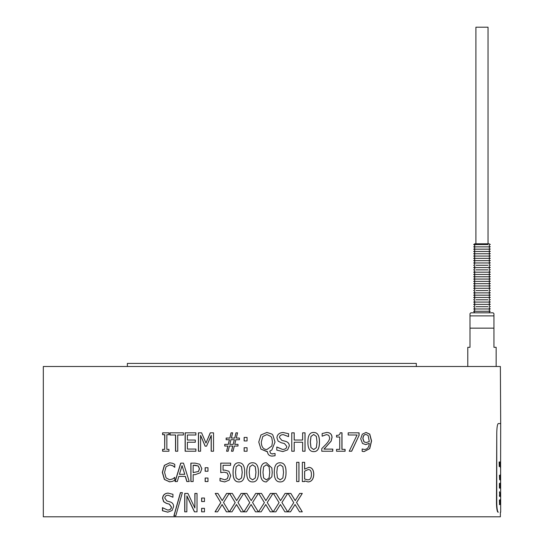 <?xml version="1.0" encoding="UTF-8"?>
<svg xmlns="http://www.w3.org/2000/svg" width="544" height="544" viewBox="0 0 544 544"><rect width="100%" height="100%" fill="white"/><g stroke="black" fill="none" stroke-linecap="round" stroke-linejoin="round"><path stroke-width="0.82" d="M287.681 493.435L281.935 502.506L287.66 511.843L284.879 511.843L280.412 504.506L275.849 511.843L273.21 511.843L279.072 502.629L273.387 493.435L276.196 493.435L280.568 500.643L285.049 493.435L287.681 493.435L281.921 502.506L287.681 511.843M280.568 500.643L276.196 493.435M280.405 504.506L275.849 511.843M243.936 511.843L249.757 502.629L244.079 493.435L246.86 493.435L251.226 500.643L255.707 493.435M249.757 502.629L244.113 493.435M255.544 511.843L251.09 504.506L246.52 511.843L243.902 511.843L249.723 502.629M251.226 500.643L255.687 493.435L258.318 493.435L252.579 502.506L258.318 511.843L255.524 511.843L251.063 504.506M215.125 511.843L220.81 502.629L215.22 493.435L217.94 493.435L222.21 500.643L226.651 493.435M220.81 502.629L215.295 493.435M226.488 511.843L222.122 504.506L217.607 511.843L215.05 511.843L220.742 502.629M222.21 500.643L226.59 493.435L229.18 493.435L223.536 502.506L229.18 511.843L226.426 511.843L222.054 504.506M201.736 501.554L201.736 498.032M204.456 498.032L204.456 501.554L201.64 501.554L201.64 498.032L204.456 498.032M174.026 515.841L180.54 492.619M180.418 492.619L182.362 492.619L175.78 515.841L173.89 515.841L180.418 492.619M298.928 462.312L298.928 481.542M298.962 462.312L298.962 481.542L296.65 481.542L296.65 462.312L298.962 462.312M280.174 479.883L282.887 477.945L283.54 472.335L282.873 466.718L280.174 464.807L277.426 466.745L276.787 472.355L277.406 477.904L280.174 479.883L277.42 477.904L276.787 472.355L277.433 466.745L280.174 464.807M280.167 462.76C284.131 462.754 286.083 465.943 286.022 472.335C286.062 478.836 284.111 482.032 280.167 481.93C276.182 481.97 274.224 478.774 274.285 472.355C274.244 465.834 276.202 462.638 280.174 462.76C284.145 462.754 286.103 465.943 286.042 472.335C286.083 478.836 284.131 482.032 280.174 481.93M266.363 479.883L269.083 477.945L269.742 472.335L269.069 466.718L266.363 464.807L263.622 466.745L262.983 472.355L263.609 477.904L266.363 479.883L269.083 477.945L269.736 472.335L269.062 466.718L266.363 464.807M271.844 467.949L272.238 472.335L271.844 476.802L266.363 481.93C262.378 481.97 260.413 478.774 260.481 472.355C260.433 465.834 262.398 462.638 266.363 462.76L271.844 467.949L272.245 472.335L271.844 476.802M266.376 481.93C262.392 481.97 260.426 478.774 260.494 472.355C260.447 465.834 262.405 462.638 266.376 462.76M252.579 479.883L255.306 477.945L255.959 472.335L255.292 466.718L252.579 464.807L249.846 466.745L249.206 472.355L249.832 477.904L252.579 479.883L255.286 477.945L255.938 472.335L255.265 466.718L252.579 464.807M252.606 481.93C248.635 481.97 246.684 478.774 246.745 472.355C246.704 465.834 248.656 462.638 252.606 462.76M252.579 462.76C256.544 462.754 258.495 465.943 258.441 472.335C258.475 478.836 256.523 482.032 252.579 481.93C248.601 481.97 246.65 478.774 246.711 472.355C246.67 465.834 248.622 462.638 252.579 462.76M238.857 479.883L241.59 477.945L242.236 472.335L241.57 466.718L238.857 464.807L236.144 466.745L235.511 472.355L236.13 477.904L238.857 479.883L241.55 477.945L242.196 472.335L241.529 466.718L238.857 464.807M238.904 481.93C234.96 481.97 233.029 478.774 233.09 472.355C233.043 465.834 234.981 462.638 238.904 462.76M238.857 462.76C242.801 462.754 244.739 465.943 244.684 472.335C244.718 478.836 242.78 482.032 238.857 481.93C234.913 481.97 232.975 478.774 233.043 472.355C232.995 465.834 234.933 462.638 238.857 462.76M205.231 481.542L205.231 478.02M207.971 478.02L207.971 481.542L205.142 481.542L205.142 478.02L207.971 478.02M169.653 479.754L172.985 478.842L174.78 477.367L174.78 480.284L172.57 481.331L169.626 481.868L164.37 479.454L162.33 472.355L164.356 465.344L169.667 462.808L172.57 463.284L174.78 464.358L174.78 467.31L172.87 465.773L169.789 464.896L166.029 466.786L164.574 472.355L166.083 477.918L169.653 479.754L172.856 478.842L174.78 477.367M169.762 481.868L164.512 479.454L162.479 472.355L164.499 465.344L169.742 462.808M174.78 467.31L172.734 465.773L169.653 464.896M369.274 441.544L368.138 435.52L366.037 434.472C364.099 434.513 363.086 435.928 362.998 438.709L364.147 441.918L366.282 442.558L369.274 441.544M366.282 442.558L364.024 441.918L362.875 438.709C362.964 435.928 363.977 434.513 365.915 434.472L366.037 434.472M369.26 443.319L365.779 444.598L362.535 443.51L360.699 438.811L362.29 434.187L366.051 432.46L369.764 434.112L371.566 440.932L369.736 448.657L364.079 451.595L362.168 451.343L362.168 448.97L364.378 449.46C367.363 449.385 368.988 447.331 369.26 443.319L365.656 444.598M365.928 432.46L369.628 434.112L371.43 440.932L369.6 448.657L364.024 451.595M362.168 448.97L364.378 449.46M344.998 449.358L344.998 451.234M341.904 432.772L341.904 449.358L345.1 449.358L345.1 451.234L336.539 451.234L336.539 449.358L339.735 449.358L339.735 437.022L336.539 437.022L336.539 435.336C338.885 435.479 340.095 434.622 340.177 432.772L341.999 432.772L341.999 449.358M304.994 432.834L304.994 451.234M294.175 432.834L294.175 440.048L302.62 440.048L302.62 432.834L305.041 432.834L305.041 451.234L302.62 451.234L302.62 442.231L294.209 442.231L294.209 451.234L291.768 451.234L291.768 432.834L294.209 432.834L294.209 440.048M294.209 442.231L294.175 451.234M244.174 451.234L244.174 447.719M247.071 447.719L247.071 451.234L244.134 451.234L244.134 447.719L247.071 447.719M205.217 446.168L200.593 435.384L200.593 451.234L198.424 451.234L198.424 432.834L201.6 432.834L205.986 443.081L210.338 432.834M198.526 451.234L198.526 432.834M211.256 451.234L211.256 435.384L206.557 446.168L205.129 446.168L200.593 435.384M205.986 443.081L210.249 432.834L213.534 432.834L213.534 451.234L211.174 451.234L211.174 435.384M170.095 435.01L170.095 432.834M175.651 451.234L175.651 435.01L169.959 435.01L169.959 432.834L183.41 432.834L183.41 435.01L177.745 435.01L177.745 451.234L175.522 451.234L175.522 435.01M162.765 434.71L162.765 432.834M164.682 449.358L164.825 434.71L162.622 434.71L162.622 432.834L168.932 432.834L168.932 434.71L166.852 434.71L166.852 449.358L168.932 449.358L168.932 451.234L162.622 451.234L162.622 449.358L164.682 449.358L164.682 434.71M162.765 451.234L162.765 449.358M185.246 451.234L185.246 432.834M195.888 451.234L185.13 451.234L185.13 432.834L195.888 432.834L195.888 435.01L187.401 435.01L187.401 440.048L195.31 440.048L195.31 442.231L187.401 442.231L187.401 449.058L195.888 449.058L195.888 451.234M233.186 444.394L234.369 439.695L230.955 439.695L229.826 444.394L233.186 444.394L234.321 439.695M231.139 432.834L229.867 438.049L231.084 432.834L232.662 432.834L231.384 438.049L234.75 438.049L236.035 432.834M226.216 439.722L226.216 438.049M226.651 451.234L227.922 446.032L224.733 446.032L224.733 444.36L228.344 444.36L229.446 439.722L226.154 439.722L226.154 438.049L229.813 438.049M224.801 446.032L224.801 444.36M231.526 451.234L232.798 446.032L229.432 446.032L228.154 451.234L226.59 451.234L227.861 446.032M234.702 438.049L235.98 432.834L237.558 432.834L236.28 438.049L239.435 438.049L239.435 439.722L235.851 439.722L234.75 444.36L238 444.36L238 446.032L234.321 446.032L233.043 451.234L231.472 451.234L232.744 446.032M228.29 444.36L229.384 439.722M244.174 440.946L244.174 437.424M247.071 437.424L247.071 440.946L244.134 440.946L244.134 437.424L247.071 437.424M266.893 449.534L271.844 445.992L272.462 442.048L271.844 438.117L270.96 436.472L266.893 434.561L262.806 436.472L261.297 442.048C261.46 446.964 263.323 449.46 266.886 449.534L271.844 445.992M271.844 438.117L270.96 436.472L266.886 434.561M275.074 453.519L275.074 455.743L272.204 456.083C269.321 456.028 267.736 454.546 267.444 451.622L260.957 449.12L258.767 442.048L260.97 434.948L266.88 432.446L271.844 434.037L272.809 434.948L275.012 442.048L271.844 450.004L269.797 451.105L270.497 453.206L271.844 453.9L275.074 453.519L275.074 455.743L271.844 456.076M271.844 453.9L272.612 453.954M271.844 434.037L272.809 434.948L275.019 442.048L271.844 450.004M260.97 434.948L266.873 432.446M266.873 451.622L260.943 449.12L258.754 442.048L260.957 434.948M267.444 451.622L267.437 451.622C267.73 454.546 269.321 456.028 272.211 456.083L272.211 456.083M283.274 434.622L283.261 434.622C280.86 434.724 279.596 435.683 279.466 437.512L281.874 440.382L285.641 441.347C288.116 442.136 289.333 443.686 289.286 445.985L287.62 449.895L282.812 451.568L276.787 450.133L276.787 447.059L282.635 449.446C285.362 449.351 286.729 448.324 286.742 446.372L284.478 443.557L281.16 442.721L278.12 441.096L276.923 437.77C277.188 434.52 279.249 432.766 283.111 432.507L288.572 433.697L288.551 436.621L283.274 434.622C280.874 434.724 279.609 435.683 279.473 437.512L281.86 440.382L285.62 441.347C288.096 442.136 289.306 443.686 289.265 445.985L287.599 449.895L282.826 451.568M283.098 432.507L288.551 433.697L288.572 436.621M282.635 449.446L276.971 447.059M313.704 449.582L316.37 447.644L317.016 442.034L316.356 436.41L313.704 434.5L311.005 436.444L310.372 442.048L310.991 447.596L313.704 449.582L310.991 447.596M310.937 447.596L310.325 442.048L310.95 436.444L313.704 434.5M313.65 432.46C317.546 432.446 319.464 435.642 319.403 442.034C319.45 448.535 317.526 451.731 313.65 451.622M313.704 432.46C317.608 432.446 319.532 435.642 319.471 442.034C319.512 448.535 317.594 451.731 313.704 451.622C309.774 451.663 307.843 448.474 307.904 442.048C307.863 435.533 309.794 432.337 313.704 432.46M332.697 449.106L332.697 451.234M326.665 432.446C330.099 432.575 331.867 434.262 331.969 437.498L331.044 441.184L323.952 449.106L332.778 449.106L332.778 451.234L321.769 451.234L321.769 448.63L326.101 444.196C328.637 441.456 329.814 439.266 329.623 437.634L328.746 435.322L326.563 434.574L322.15 436.172L322.15 433.548L326.733 432.446C330.174 432.575 331.949 434.262 332.044 437.498L331.126 441.184L324.027 449.106M326.563 434.574L322.15 436.172M358.972 432.834L358.972 435.594L351.567 451.234M358.972 435.594L351.676 451.234L349.207 451.234L357.068 434.996L348.18 434.996L348.18 432.834L359.088 432.834L359.088 435.594M182.036 465.644L184.776 474.307L182.036 465.644L179.438 474.307L184.661 474.307M186.946 481.542L185.402 476.394L178.826 476.394L177.296 481.542L175.052 481.542L180.71 463.134L183.478 463.134L189.23 481.542L186.83 481.542L185.28 476.394M175.182 481.542L180.832 463.134M193.256 472.593L198.526 471.485L199.512 468.758L198.254 465.956L193.154 465.256L193.154 472.593L198.424 471.485L199.417 468.758L198.159 465.956L195.058 465.256M195.16 465.256L193.256 465.256M190.971 481.542L190.971 463.134M199.757 464.284L201.838 468.683L200.308 472.77L195.099 474.681L193.154 474.681L193.154 481.542L190.862 481.542L190.862 463.134L195.201 463.134L199.757 464.284M205.231 471.247L205.231 467.731M207.971 467.731L207.971 471.247L205.142 471.247L205.142 467.731L207.971 467.731M220.81 472.607L220.81 463.134M224.747 479.794L227.412 478.679L228.33 475.68L227.31 473.022L224.359 472.172L220.742 472.62L220.742 463.134L230.636 463.134L230.636 465.297L223.06 465.297L223.06 470.206L224.692 470.098L228.874 471.247L230.738 475.694L229.14 480.121L224.706 481.93L220 480.882L220 478.271L224.747 479.794L227.351 478.679L228.276 475.68L227.249 473.022L224.298 472.172M224.767 481.93L220.075 480.882L220.075 478.271M307.666 479.842C310.087 479.91 311.338 478.162 311.42 474.592C311.474 471.26 310.427 469.581 308.285 469.547L304.66 471.131L304.66 479.046L307.666 479.842L304.66 479.046M304.66 471.131L308.285 469.547M304.613 471.131L304.613 479.046M308.781 467.344C311.964 467.48 313.616 469.839 313.725 474.409C313.46 479.176 311.576 481.678 308.06 481.93M304.613 462.312L304.613 469.173L308.829 467.344C312.018 467.48 313.67 469.839 313.779 474.409C313.521 479.176 311.63 481.678 308.108 481.93L304.66 480.896L304.511 481.542L302.355 481.542L302.355 462.312L304.66 462.312L304.66 469.173M304.66 480.896L304.463 481.542M172.917 497.23L168.191 495.23C166.056 495.326 164.927 496.291 164.812 498.12L166.94 500.983L170.306 501.956C172.536 502.744 173.631 504.288 173.597 506.593L172.088 510.503L167.79 512.169L162.452 510.741L162.452 507.668L167.634 510.054C170.061 509.952 171.278 508.932 171.299 506.981L169.266 504.159L166.308 503.329L163.615 501.704L162.568 498.372C162.792 495.128 164.614 493.374 168.042 493.109L172.951 494.306L172.917 497.23M167.634 510.054L167.77 510.054C170.197 509.952 171.414 508.932 171.435 506.981L169.402 504.159L166.45 503.329L163.764 501.704L162.717 498.372C162.935 495.128 164.757 493.374 168.184 493.109M167.933 512.169L162.595 510.741L162.608 507.668M172.951 497.23L168.191 495.23M194.548 511.843L186.946 495.972L186.83 511.843L184.715 511.843L184.715 493.435L187.938 493.435L194.874 508.008L194.983 493.435M184.831 511.843L184.831 493.435M194.874 508.008L194.874 493.435L197.03 493.435L197.03 511.843L194.439 511.843L186.83 495.972M201.736 511.843L201.736 508.32M204.456 508.32L204.456 511.843L201.64 511.843L201.64 508.32L204.456 508.32M229.446 511.843L235.205 502.629L229.561 493.435L232.322 493.435L236.647 500.643L241.114 493.435M235.205 502.629L229.616 493.435M240.951 511.843L236.531 504.506L231.982 511.843L229.384 511.843L235.158 502.629M236.647 500.643L241.074 493.435L243.692 493.435L237.986 502.506L243.692 511.843L240.91 511.843L236.484 504.506M258.529 511.843L264.384 502.629L258.706 493.435L261.508 493.435L265.887 500.643L270.368 493.435L273 493.435L267.247 502.506L273 511.843L270.198 511.843L265.73 504.506L261.161 511.843L258.529 511.843L264.391 502.629L258.726 493.435M271.844 509.966L273 511.843M273 493.435L271.844 495.258M265.887 500.643L270.361 493.435M270.198 511.843L265.724 504.506M302.253 493.435L296.548 502.506L302.253 511.843M290.836 493.435L295.195 500.643L299.676 493.435L302.294 493.435L296.582 502.506L302.294 511.843L299.513 511.843L295.066 504.506L290.523 511.843L287.892 511.843L293.733 502.629L288.068 493.435L290.863 493.435L295.229 500.643M295.066 504.506L290.496 511.843M500.371 512.196L500.371 516.8L43.316 516.8L43.316 366.493L500.371 366.493L500.684 423.552L498.284 423.552C497.413 424.102 496.91 427.169 496.767 432.752L496.767 502.996C496.91 508.579 497.413 511.646 498.284 512.196L497.978 512.196C497.107 511.646 496.604 508.579 496.468 502.996L496.767 432.752M127.371 366.493L127.371 363.426L416.323 363.426L416.323 366.493M469.989 313.677L469.989 315.88L493.952 315.88L493.952 313.677L493.088 312.814L470.852 312.814L469.989 313.677M469.989 315.88L469.989 328.148L493.952 328.148L493.952 315.88M496.155 366.493L496.155 347.324L493.952 347.324L493.952 328.148L469.989 328.148L469.989 347.324L467.779 347.324L467.779 366.493M475.912 244.562L473.688 244.562C475.17 245.303 475.17 246.065 473.688 246.86L490.253 246.86C487.757 245.514 490.674 243.889 490.253 244.562L489.165 243.794L474.769 243.794L473.688 244.562L488.029 244.562M473.688 246.86C475.17 247.602 475.17 248.37 473.688 249.159L490.253 249.159C487.757 247.819 490.674 246.187 490.253 246.86M473.688 249.159C475.17 249.9 475.17 250.668 473.688 251.464L490.253 251.464C487.757 250.118 490.674 248.492 490.253 249.159M473.688 251.464C475.17 252.205 475.17 252.967 473.688 253.762L490.253 253.762C487.757 252.416 490.674 250.791 490.253 251.464M473.688 253.762C475.17 254.504 475.17 255.272 473.688 256.061L490.253 256.061C487.757 254.721 490.674 253.089 490.253 253.762M473.688 256.061C475.17 256.802 475.17 257.57 473.688 258.366L490.253 258.366C487.757 257.02 490.674 255.394 490.253 256.061M473.688 258.366C475.17 259.107 475.17 259.869 473.688 260.664L490.253 260.664C487.757 259.318 490.674 257.693 490.253 258.366M473.688 260.664C475.17 261.406 475.17 262.174 473.688 262.963L490.253 262.963C487.757 261.623 490.674 259.991 490.253 260.664M475.912 265.268L488.029 265.268M473.688 262.963C475.17 263.704 475.17 264.472 473.688 265.268C475.17 266.002 475.17 266.771 473.688 267.566L490.253 267.566C487.757 266.22 490.674 264.595 490.253 265.268C487.757 263.922 490.674 262.296 490.253 262.963M475.912 269.865L488.029 269.865M473.688 267.566C475.17 268.308 475.17 269.076 473.688 269.865C475.17 270.606 475.17 271.374 473.688 272.17L490.253 272.17C487.757 270.824 490.674 269.198 490.253 269.865C487.757 268.525 490.674 266.893 490.253 267.566M473.688 272.17C475.17 272.904 475.17 273.673 473.688 274.468L490.253 274.468C487.757 273.122 490.674 271.497 490.253 272.17M473.688 274.468C475.17 275.21 475.17 275.978 473.688 276.767L490.253 276.767C487.757 275.427 490.674 273.795 490.253 274.468M473.688 276.767C475.17 277.508 475.17 278.276 473.688 279.072L490.253 279.072C487.757 277.726 490.674 276.094 490.253 276.767M473.688 279.072C475.17 279.806 475.17 280.575 473.688 281.37L490.253 281.37C487.757 280.024 490.674 278.399 490.253 279.072M473.688 281.37C475.17 282.112 475.17 282.88 473.688 283.669L490.253 283.669C487.757 282.329 490.674 280.697 490.253 281.37M473.688 283.669C475.17 284.41 475.17 285.178 473.688 285.974L490.253 285.974C487.757 284.628 490.674 282.996 490.253 283.669M473.688 285.974C475.17 286.708 475.17 287.477 473.688 288.272L490.253 288.272C487.757 286.926 490.674 285.301 490.253 285.974M475.912 290.571L488.029 290.571M473.688 288.272C475.17 289.014 475.17 289.782 473.688 290.571C475.17 291.312 475.17 292.08 473.688 292.876L490.253 292.876C487.757 291.53 490.674 289.898 490.253 290.571C487.757 289.231 490.674 287.599 490.253 288.272M473.688 292.876C475.17 293.61 475.17 294.379 473.688 295.174L490.253 295.174C487.757 293.828 490.674 292.203 490.253 292.876M473.688 295.174C475.17 295.916 475.17 296.684 473.688 297.473L490.253 297.473C487.757 296.133 490.674 294.501 490.253 295.174M475.912 299.778L488.029 299.778M473.688 297.473C475.17 298.214 475.17 298.982 473.688 299.778C475.17 300.512 475.17 301.281 473.688 302.076L490.253 302.076C487.757 300.73 490.674 299.105 490.253 299.778C487.757 298.432 490.674 296.8 490.253 297.473M473.688 302.076C475.17 302.818 475.17 303.579 473.688 304.375L490.253 304.375C487.757 303.035 490.674 301.403 490.253 302.076M475.912 306.68L488.029 306.68M473.688 304.375C475.17 305.116 475.17 305.884 473.688 306.68C475.17 307.414 475.17 308.183 473.688 308.978L490.253 308.978C487.757 307.632 490.674 306.007 490.253 306.68C487.757 305.334 490.674 303.702 490.253 304.375M473.688 308.978C475.17 309.72 475.17 310.481 473.688 311.277L490.253 311.277C487.757 309.937 490.674 308.305 490.253 308.978M475.912 243.794L475.912 27.2L488.029 27.2L488.029 243.794M500.684 512.196L500.602 465.521M500.63 466.65L500.582 464.27L500.63 466.65M500.609 462.883L500.596 464.27L500.589 462.883M500.466 465.63L500.426 463.542L500.466 465.63M500.371 467.35L500.378 467.758M500.385 463.264L500.337 466.507M500.466 466.113L500.466 463.264M500.092 462.543L500.045 461.938L500.092 462.543M499.984 463.134L499.841 464.12M499.868 463.631L500.011 463.134M499.868 464.12L499.916 463.631M499.984 463.712L499.916 464.12M499.793 466.568L499.739 463.114L499.793 466.568M499.528 465.827L499.508 466.405M499.385 462.182L499.399 462.754M499.263 465.78L499.242 466.548M499.691 461.965L499.249 466.568L499.113 461.965L499.548 465.827L499.691 461.965M499.793 462.543L499.739 461.938L499.793 462.543M500.092 466.568L500.052 463.114L500.092 466.568M500.215 463.196L500.317 466.568M500.283 466.568L500.113 463.991M500.432 504.322L500.371 500.412L500.364 504.322M500.29 504.56L500.269 501.262L500.256 504.56M499.827 504.512L499.392 500.045L499.535 504.009L499.929 500.29L499.752 504.512M499.99 493.299L499.861 496.393L499.902 493.578M500.487 488.002L500.378 483.16L500.453 488.002M499.827 488.002L499.807 483.16L499.78 488.002M499.705 479.72L499.426 475.232L499.644 479.72M500.004 477.992L499.895 476.374L499.909 478.244M500.256 479.726L500.235 474.892L500.222 479.726M499.705 486.778L499.426 488.09L499.426 483.507L499.474 488.09M500.106 488.002L500.011 484.656L500.065 488.002M500.317 487.519L500.256 484.656L500.29 487.519M499.739 492.408L499.603 496.434L499.684 492.408M500.228 494.55L500.133 492.932L500.133 494.802M500.426 494.55L500.358 492.932L500.337 494.802M500.568 496.284L500.528 492.932L500.548 496.284M500.188 504.56L500.011 499.718L500.147 504.56M500.29 500.296L500.269 500.65L500.249 500.296M500.568 502.826L500.521 504.716L500.46 503.084M500.48 501.595L500.487 502.656L500.521 501.67M500.487 504.227L500.446 504.716M500.072 501.337L499.956 502.33M500.29 495.965L500.283 496.441M500.052 493.394L500.092 493.02M500.052 495.951L500.058 496.441M499.528 491.722L499.664 492.408M499.664 495.795L499.528 496.434M499.644 493.864L499.664 494.367M499.392 495.217L499.603 495.904M499.603 492.245L499.406 492.755M500.242 487.519L500.181 488.158M500.181 484.656L500.242 485.282M499.916 488.158L500.024 486.125M499.977 484.711L499.848 485.459M499.616 484.731L499.467 485.486L499.616 484.731M499.644 486.812L499.467 485.976L499.644 486.812M499.569 485.445L499.623 486.778M499.46 483.507L499.596 484.67M500.079 476.877L500.154 479.38L500.154 476.877M500.079 476.374L500.215 476.857M500.147 479.298L500.072 479.883M499.814 476.836L499.854 476.435M499.786 479.339L499.82 479.883M499.616 476.503L499.467 477.278L499.616 476.503M499.582 477.163L499.657 478.455M499.453 475.232L499.603 476.442M499.875 492.932L499.909 493.299M499.95 493.49L499.807 494.19M499.759 504.009L499.746 504.485M499.623 500.419L499.644 501.051M499.474 504.009L499.46 504.669M500.385 501.282L500.385 501.765M498.284 423.552L500.371 423.552M500.602 464.161L500.684 423.552M489.165 312.814L489.743 311.399L490.253 311.277M473.688 311.277L474.769 312.814"/></g></svg>
